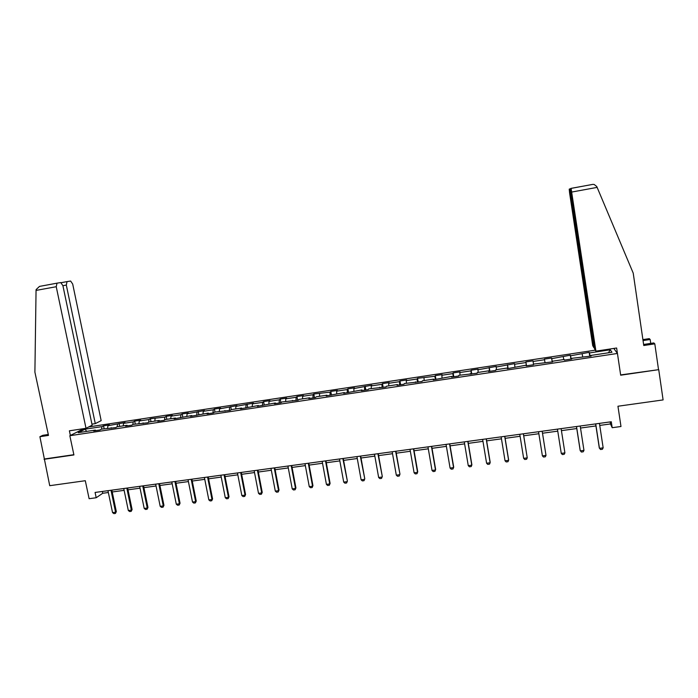 <?xml version="1.0" encoding="UTF-8"?>
<svg xmlns="http://www.w3.org/2000/svg" width="698" height="698" viewBox="0 0 698 698"><rect width="100%" height="100%" fill="white"/><g stroke="black" fill="none" stroke-linecap="round" stroke-linejoin="round"><path stroke-width="1.05" d="M595.342 350.16L88.733 426.923M48.284 434.488L42.84 435.308L39.899 436.704L49.724 485.686L85.304 480.713L89.117 498.704L96.193 497.744L102.746 493.268L108.338 492.509M44.026 459.301L73.918 454.948L69.835 435.718L617.442 353.458L620.679 375.201L658.729 369.652L620.635 374.922M658.729 369.652L663.1 399.919L617.948 406.236L620.984 426.504L612.19 427.7L611.291 421.758L95.076 492.448L96.193 497.744M69.835 435.718L83.969 428.607M613.786 348.442L617.442 353.458L616.631 348.005L595.918 351.146L571.086 188.364L570.58 188.582L570.938 192.351L594.617 348.93L595.918 351.146M95.766 430.614L95.338 430.081L93.707 430.928L99.797 430.012L101.402 429.165L115.694 427.612L117.238 426.775L127.045 425.3L125.527 426.138L131.704 425.204L133.187 424.375L147.819 422.779L149.259 421.958L159.196 420.458L157.8 421.278L164.056 420.336L165.426 419.524L175.442 418.015L174.099 418.826L191.802 415.546L190.519 416.357L208.274 413.068L207.062 413.87L213.448 412.902L214.644 412.108L230.157 410.389L231.282 409.604L241.578 408.051L240.487 408.836L258.417 405.512L257.387 406.297L275.361 402.964L274.401 403.732L280.98 402.746L281.913 401.978L298.168 400.155L299.041 399.396L309.633 397.799L308.804 398.558L315.479 397.555L316.281 396.796L326.961 395.19L326.193 395.941L344.411 392.564L343.713 393.306L361.983 389.92L361.355 390.644L368.178 389.624L368.78 388.891L386.003 386.936L386.535 386.221L397.52 384.563L397.04 385.279L403.959 384.232L404.421 383.525L422.054 381.509L422.438 380.811L433.589 379.127L433.257 379.825L451.824 376.388L451.562 377.068L458.647 376.004L458.874 375.323L477.144 373.221L477.301 372.549L488.705 370.83L488.6 371.502L495.781 370.42L495.859 369.748L507.359 368.021L507.324 368.684L526.144 365.194L526.196 365.839L533.49 364.74L533.412 364.094L552.563 361.878L552.397 361.241L564.159 359.47L564.368 360.098L571.775 358.981L571.531 358.353L591.136 356.067L590.813 355.448L611.989 352.263L610.27 349.794L608.412 352.804M95.338 430.081L78.237 432.655L85.121 429.174L101.969 426.626L103.531 425.815L104.142 428.755M610.27 349.794L589.47 352.935L589.156 352.35L570.536 355.806L570.301 355.203L551.743 358.641L551.586 358.03L544.423 359.112L544.545 359.732L533.08 361.459L533.01 360.84L525.899 361.922L525.943 362.541L514.566 364.26L514.566 363.632L496.182 367.043L496.261 366.406L477.938 369.8L478.086 369.155L471.133 370.202L470.958 370.856L459.825 372.531L460.052 371.877L453.15 372.924L452.897 373.587L441.843 375.254L442.139 374.59L435.29 375.629L434.967 376.292L417.561 378.307L417.168 378.988L406.28 380.628L406.716 379.948L399.963 380.968L399.5 381.658L388.681 383.289L389.187 382.6L382.487 383.612L381.954 384.31L371.223 385.924L371.798 385.235L353.877 388.55L354.523 387.844L347.909 388.847L347.246 389.554L336.663 391.15L337.37 390.435L330.808 391.43L330.075 392.145L313.83 394.004L313.027 394.728L302.6 396.298L303.438 395.574L296.964 396.551L296.1 397.284L285.744 398.846L286.651 398.113L280.221 399.082L279.296 399.823L269.018 401.376L269.978 400.635L263.6 401.603L262.614 402.345L252.397 403.889L253.426 403.139L235.898 406.384L236.988 405.625L219.512 408.862L220.664 408.094L214.417 409.037L213.248 409.805L203.249 411.314L204.453 410.546L187.09 413.757L188.347 412.98L182.187 413.914L180.904 414.699L171.036 416.183L172.362 415.397L166.237 416.331L164.894 417.116L150.402 418.721L149.006 419.515L139.277 420.99L140.708 420.187L134.67 421.103L133.222 421.906L123.555 423.363L125.047 422.56L107.946 425.719L109.49 424.916L103.531 425.815M111.549 428.24L111.13 427.7M107.946 425.719L107.536 428.24M117.543 424.271L117.142 426.827M127.455 425.85L127.045 425.3M123.555 423.363L123.18 425.885M133.222 421.906L132.838 424.576M143.456 423.433L143.064 422.892M139.277 420.99L138.928 423.512M149.006 419.515L148.63 422.316M159.58 421.007L159.196 420.458M155.104 418.591L154.782 421.121M164.894 417.116L164.545 420.048M175.817 418.564L175.442 418.015M171.036 416.183L170.74 418.721M180.904 414.699L180.564 417.779M192.168 416.104L191.802 415.546M187.09 413.757L186.82 416.296M197.019 412.256L196.705 415.423M208.632 413.626L208.274 413.068M203.249 411.314L203.005 413.862M213.248 409.805L212.969 412.98M225.21 411.131L224.869 410.564M219.512 408.862L219.303 411.41M229.581 407.335L229.345 410.511M241.909 408.618L241.578 408.051M235.898 406.384L235.723 408.932M246.036 404.849L245.836 408.033M258.731 406.088L258.417 405.512M252.397 403.889L252.248 406.445M262.614 402.345L262.448 405.529M275.666 403.54L275.361 402.964M269.018 401.376L268.896 403.933M279.296 399.823L279.174 403.016M292.732 400.975L292.436 400.39M285.744 398.846L285.665 401.411M296.1 397.284L296.022 400.478M309.912 398.392L309.633 397.799M302.6 396.298L302.548 398.872M313.027 394.728L312.983 397.93M327.222 395.783L326.961 395.19M319.571 393.733L319.553 396.307M330.075 392.145L330.075 395.356M344.664 393.157L344.411 392.564M336.663 391.15L336.672 393.724M347.246 389.554L347.281 392.765M362.227 390.514L361.983 389.92M353.877 388.55L353.921 391.133M364.539 386.936L364.618 390.156M379.913 387.852L379.686 387.25M371.223 385.924L371.301 388.516M381.954 384.31L382.076 387.53M397.738 385.174L397.52 384.563M388.681 383.289L388.795 385.881M399.5 381.658L399.666 384.886M415.685 382.469L415.493 381.858M406.28 380.628L406.428 383.219M417.168 378.988L417.378 382.216M433.772 379.747L433.589 379.127M424 377.95L424.175 380.55M434.967 376.292L435.22 379.529M451.999 377.007L451.824 376.388M441.843 375.254L442.061 377.854M452.897 373.587L453.194 376.824M470.356 374.241L470.199 373.622M459.825 372.531L460.078 375.14M470.958 370.856L471.298 374.102M488.853 371.458L488.705 370.83M477.938 369.8L478.226 372.409M489.15 368.099L489.542 371.353M507.481 368.657L507.359 368.021M496.182 367.043L496.514 369.652M507.481 365.333L507.917 368.596M526.257 365.831L526.144 365.194M514.566 364.26L514.932 366.878M525.943 362.541L526.432 365.804M533.08 361.459L533.49 364.086M544.545 359.732L544.972 362.358M552.484 361.887L552.397 361.241M551.743 358.641L552.293 361.913M563.286 356.896L563.757 359.522M571.61 359.008L571.531 358.353M570.536 355.806L571.139 359.077M582.176 354.043L582.682 356.678M590.866 356.111L590.813 355.448M589.47 352.935L590.124 356.224M599.748 425.414L610.488 423.948L612.19 427.7M112.221 491.977L124.131 490.354M128.004 489.822L140.036 488.181M143.901 487.649L156.047 485.991M159.912 485.468L172.179 483.793M176.027 483.26L188.416 481.576M192.255 481.053L204.767 479.343M208.597 478.819L221.231 477.092M225.061 476.568L237.817 474.832M241.639 474.308L254.517 472.546M258.33 472.031L271.339 470.251M275.143 469.728L288.283 467.939M292.078 467.424L305.349 465.61M309.127 465.095L322.528 463.263M326.306 462.748L339.839 460.898M343.608 460.383L357.28 458.516M361.032 458.001L374.843 456.117M378.586 455.611L392.529 453.7M396.263 453.194L410.354 451.274M414.08 450.76L428.31 448.823M432.018 448.317L446.388 446.354M450.097 445.848L464.615 443.867M468.306 443.361L482.964 441.354M486.646 440.857L501.461 438.833M505.125 438.335L520.089 436.285M523.744 435.788L538.865 433.728M542.503 433.231L557.763 431.146M561.428 430.649L576.775 428.546M580.518 428.04L595.935 425.937M85.121 429.174L86.631 431.39M101.969 426.626L101.55 429.139M610.183 421.915L610.488 423.948M102.362 491.453L102.746 493.268M589.156 352.35L589.758 356.277M570.301 355.203L570.903 359.112M551.586 358.03L552.197 361.93M525.899 361.922L526.51 365.796M507.507 364.696L508.135 368.561M489.254 367.462L489.883 371.31M471.133 370.202L471.769 374.032M453.15 372.924L453.787 376.737M435.29 375.629L435.936 379.424M417.561 378.307L418.207 382.094M399.963 380.968L400.617 384.738M382.487 383.612L383.15 387.364M365.141 386.238L365.804 389.981M347.909 388.847L348.581 392.573M330.808 391.43L331.48 395.147M313.83 394.004L314.51 397.694M296.964 396.551L297.653 400.233M280.221 399.082L280.91 402.755M263.6 401.603L264.254 405.049M247.092 404.098L247.703 407.327M230.698 406.576L231.282 409.604M214.417 409.037L215.001 412.056M198.241 411.488L198.834 414.49M182.187 413.914L182.78 416.907M166.237 416.331L166.839 419.306M150.402 418.721L151.004 421.697M134.67 421.103L135.281 424.061M119.053 423.468L119.663 426.417M599.442 423.381L603.159 447.846L602.383 449.276L600.533 449.521L599.277 447.837L595.63 423.904M603.159 447.846L599.451 448.334L595.726 423.895M650.737 343.39L650.17 339.498L643.041 340.589M650.17 339.498L649.253 338.635L642.902 339.603M571.086 188.364L592.829 184.377L594.173 184.473L596.773 186.532L633.217 273.127L643.765 345.519L654.803 343.852L653.817 342.927L643.608 344.472M654.803 343.852L658.493 369.399M569.708 188.94L569.219 189.149L569.577 192.823L592.724 345.693L593.963 347.805L569.708 188.94L570.545 188.792L569.743 188.957M594.443 347.726L593.963 347.805M36.052 290.42L36.113 289.591L39.489 286.407L57.018 283.152L56.233 286.712L36.052 290.42L34.9 372.156L48.485 435.404L39.899 436.704M91.927 424.131L95.286 423.616L101.166 420.65L72.688 284.034L70.62 281.041L67.052 281.599L66.31 285.072L62.916 285.7M95.286 423.616L66.31 285.072M70.376 435.447L69.39 430.814L86.011 428.302L92.153 425.204L62.899 285.63L60.752 282.577L57.018 283.152M86.011 428.302L56.233 286.712M44.698 458.952L73.857 454.695M580.204 426.016L583.964 450.376L583.214 451.807L581.382 452.042L580.151 450.367L576.461 426.53M583.964 450.376L580.291 450.864L576.522 426.522M564.909 452.897L564.193 454.311L562.37 454.555L561.262 453.377L557.44 429.13L561.262 453.377L564.909 452.897L561.113 428.633M542.39 455.864L546.002 455.393L542.189 431.224L546.002 455.393L545.312 456.797L543.506 457.033L542.39 455.864L538.542 431.722M523.369 433.798L527.243 457.871L526.571 459.267L524.774 459.502L523.648 458.342L519.774 434.296M523.648 458.342L527.243 457.871L523.421 433.79M504.706 436.355L508.615 460.322L507.97 461.718L506.19 461.954L505.047 460.793L501.138 436.843M505.047 460.793L508.615 460.322L508.624 459.816L504.802 436.346M486.183 438.894L490.127 462.765L489.507 464.153L487.745 464.379L486.593 463.236L482.641 439.374M486.593 463.236L490.127 462.765L490.179 462.25L486.314 438.876M467.8 441.406L471.778 465.191L471.185 466.561L469.431 466.796L468.262 465.653L464.283 441.895M468.262 465.653L471.778 465.191L471.865 464.676L467.974 441.389M449.556 443.911L453.569 467.59L452.993 468.96L451.248 469.187L450.079 468.053L446.057 444.39M450.079 468.053L453.569 467.59L453.691 467.075L449.756 443.884M431.443 446.388L435.482 469.981L434.941 471.342L433.205 471.569L432.027 470.435L427.97 446.868M432.027 470.435L435.482 469.981L435.648 469.457L431.687 446.354M413.46 448.849L417.535 472.345L417.011 473.698L415.293 473.925L414.097 472.799L410.014 449.32M414.097 472.799L417.535 472.345L417.736 471.822L413.74 448.814M395.609 451.292L399.954 474.178L399.221 476.045L397.52 476.272L396.307 475.155L392.189 451.763M395.923 451.248L399.954 474.178M396.307 475.155L399.718 474.701L399.221 476.045M377.888 453.726L382.295 476.507L381.553 478.374L379.86 478.592L378.648 477.484L374.494 454.189M378.237 453.674L382.295 476.507M378.648 477.484L382.033 477.039L381.553 478.374M360.299 456.134L364.775 478.819L364.016 480.686L362.341 480.905L361.11 479.796L356.931 456.597M360.683 456.082L364.775 478.819M361.11 479.796L364.478 479.351L364.016 480.686M342.84 458.525L347.377 481.123L346.609 482.981L344.943 483.199L343.704 482.1L339.49 458.979M343.259 458.464L347.377 481.123M343.704 482.1L347.046 481.655L346.609 482.981M325.504 460.898L329.735 483.941L330.102 483.4L329.325 485.258L327.667 485.476L326.42 484.377L322.179 461.352M325.957 460.837L330.102 483.4M326.42 484.377L329.735 483.941L329.325 485.258M308.289 463.254L312.556 486.209L312.948 485.668L312.163 487.518L310.523 487.736L309.266 486.646L304.991 463.708M308.778 463.184L312.948 485.668M309.266 486.646L312.556 486.209L312.163 487.518M291.197 465.592L295.49 488.46L295.926 487.919L295.123 489.76L293.492 489.979L292.226 488.888L287.925 466.046M291.72 465.522L295.926 487.919M292.226 488.888L295.49 488.46L295.123 489.76M274.227 467.922L278.554 490.694L279.017 490.153L278.205 491.985L276.583 492.203L275.309 491.122L270.981 468.367M274.785 467.843L279.017 490.153M275.309 491.122L278.554 490.694L278.205 491.985M257.387 470.225L261.733 492.919L262.23 492.369L261.41 494.201L259.796 494.411L258.513 493.346L254.159 470.67M257.972 470.147L262.23 492.369M258.513 493.346L261.733 492.919L261.41 494.201M240.653 472.511L245.042 495.118L245.565 494.568L244.728 496.4L243.131 496.61L241.84 495.545L237.451 472.956M241.272 472.433L245.565 494.568M241.84 495.545L245.042 495.118L244.728 496.4M224.049 474.788L228.455 497.308L229.014 496.758L228.167 498.581L226.58 498.791L225.28 497.726L220.865 475.225M224.695 474.701L229.014 496.758M225.28 497.726L228.455 497.308L228.167 498.581M207.559 477.048L211.991 499.48L212.576 498.93L211.721 500.745L210.142 500.955L208.833 499.899L204.401 477.484M208.231 476.952L212.576 498.93M208.833 499.899L211.991 499.48L211.721 500.745M191.182 479.29L195.641 501.644L196.251 501.085L195.388 502.9L193.826 503.11L192.508 502.054L188.041 479.718M191.889 479.194L196.251 501.085M192.508 502.054L195.641 501.644L195.388 502.9M174.919 481.515L179.403 503.79L180.049 503.223L179.177 505.038L177.624 505.239L176.297 504.2L171.804 481.943M175.652 481.419L180.049 503.223M176.297 504.2L179.403 503.79L179.177 505.038M158.769 483.731L163.28 505.91L163.951 505.352L163.07 507.158L161.526 507.359L160.191 506.32L155.671 484.15M159.537 483.627L163.951 505.352M160.191 506.32L163.28 505.91L163.07 507.158M142.732 485.921L147.269 508.031L147.967 507.463L147.077 509.27L145.542 509.47L144.198 508.432L139.661 486.349M143.526 485.817L147.967 507.463M144.198 508.432L147.269 508.031L147.077 509.27M126.809 488.103L131.364 510.125L132.097 509.557L131.189 511.355L129.671 511.555L128.319 510.526L123.755 488.521M127.629 487.989L132.097 509.557M128.319 510.526L131.364 510.125L131.189 511.355M110.991 490.275L115.571 512.21L116.33 511.643L115.414 513.44L113.905 513.632L112.553 512.611L107.963 490.685M111.837 490.153L116.33 511.643M112.553 512.611L115.571 512.21L115.414 513.44M597.139 187.387L571.863 192.029M570.947 192.43L570.458 192.517M61.241 282.664L67.052 281.599M592.829 184.377L571.121 188.381M66.886 281.643L61.267 282.681M56.852 283.205L39.489 286.407"/></g></svg>
